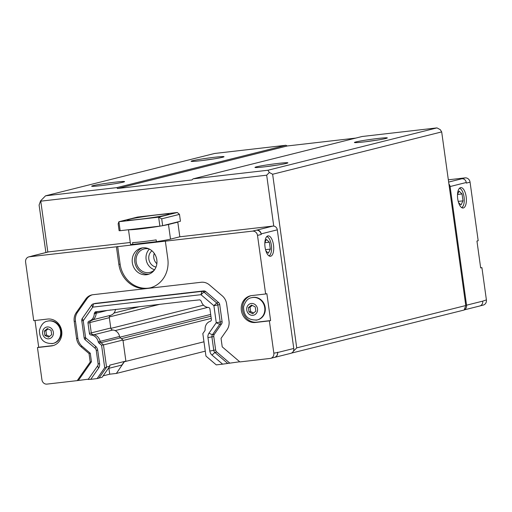 <?xml version="1.0" encoding="UTF-8"?>
<svg xmlns="http://www.w3.org/2000/svg" width="512" height="512" viewBox="0 0 512 512"><rect width="100%" height="100%" fill="white"/><g stroke="black" fill="none" stroke-linecap="round" stroke-linejoin="round"><path stroke-width="0.77" d="M162.662 225.69L159.885 226.131L158.643 217.165L161.709 218.816L162.662 225.69L180.435 221.242L179.482 214.368L161.709 218.816M118.157 223.827L118.899 221.734L120.147 230.701L119.11 230.701L118.157 223.827M120.147 230.701L159.885 226.131M158.643 217.165L118.899 221.734L137.549 217.062L177.286 212.493L158.643 217.165M129.043 219.302A21.146 1.062 172.1 0 1 152.474 215.456A21.146 1.062 172.1 0 1 169.037 214.208A21.146 1.062 172.1 0 1 148.243 218.163A21.146 1.062 172.1 0 1 127.149 220.019A21.146 1.062 172.1 0 1 129.043 219.302M470.061 182.163L466.33 183.098L466.253 182.502A4.23 3.827 -104.1 0 0 461.856 178.758L465.043 177.882A4.832 4.378 75.9 0 1 470.061 182.163L478.189 240.736L476.947 241.05L480.678 267.942L481.92 267.635L486.4 299.91A4.832 4.378 75.9 0 1 483.219 305.094L480.205 305.85M448.333 179.808L465.043 177.882M156.154 239.885L156.403 241.677L132.832 244.39L132.582 242.592A21.146 1.062 -7.9 0 0 156.154 239.885M132.832 244.39A21.146 1.062 172.1 0 1 130.509 244.224L128.499 229.741M31.386 256.243A4.23 3.827 75.9 0 1 32.032 256.013L48.186 251.962A4.23 3.827 75.9 0 1 48.634 251.885L130.266 242.496M32.032 256.013A4.23 3.827 75.9 0 1 32.474 255.93L33.018 255.866A4.832 4.378 -104.1 0 0 32.512 255.962L28.781 256.896A4.832 4.378 -104.1 0 0 25.6 262.086L33.728 320.659L47.61 319.059A13.594 12.307 75.9 0 1 61.594 330.304A13.594 12.307 75.9 0 1 52.781 345.696A13.594 12.307 75.9 0 1 51.341 345.958L37.459 347.552L41.939 379.827A4.832 4.378 -104.1 0 0 46.957 384.109L77.222 380.627L90.214 362.042L89.037 353.555L80.947 346.656A12.083 10.944 75.9 0 1 76.589 338.573L74.214 321.485A12.083 10.944 75.9 0 1 76.23 312.666L85.709 299.11A12.083 10.944 75.9 0 1 91.642 294.957A12.083 10.944 75.9 0 1 92.922 294.72L201.216 282.266A12.083 10.944 75.9 0 1 209.395 284.883L222.278 295.866A12.083 10.944 75.9 0 1 226.637 303.955L229.011 321.037A12.083 10.944 75.9 0 1 226.995 329.856L221.043 338.368L222.221 346.854L239.885 361.92L270.15 358.438A4.832 4.378 -104.1 0 0 270.662 358.342A4.832 4.378 -104.1 0 0 273.843 353.152L269.363 320.877L255.482 322.477A13.594 12.307 75.9 0 1 241.498 311.232A13.594 12.307 75.9 0 1 250.31 295.84A13.594 12.307 75.9 0 1 251.75 295.578L265.632 293.984L257.504 235.411A4.832 4.378 -104.1 0 0 252.486 231.13L165.357 241.152L167.802 258.784A27.155 24.595 75.9 0 1 149.933 287.942A27.155 24.595 75.9 0 1 118.867 264.41L116.416 246.784L29.293 256.8A4.832 4.378 -104.1 0 0 28.781 256.896M116.416 246.784L165.357 241.152M256.211 230.195L256.755 230.131A4.23 3.827 75.9 0 1 261.146 233.882L261.229 234.477A4.832 4.378 -104.1 0 0 256.211 230.195L252.486 231.13M178.534 221.715L177.798 222.15L179.827 236.794L272.915 226.086A4.23 3.827 75.9 0 1 273.747 226.086L266.682 175.187L40.768 201.171L47.827 252.051M179.827 236.794L170.509 239.13A21.146 1.062 172.1 0 1 156.403 241.677M177.798 222.15L168.474 224.486A21.146 1.062 172.1 0 1 162.899 225.632M161.862 225.818A21.146 1.062 172.1 0 1 128.749 229.709M150.554 287.776A27.155 24.595 75.9 0 1 120.109 264.102L117.664 246.47M156.826 259.878A13.594 12.307 75.9 0 1 147.878 274.47A13.594 12.307 75.9 0 1 132.634 264.275A13.594 12.307 75.9 0 1 141.274 248.102A13.594 12.307 75.9 0 1 156.826 259.878M177.286 212.493L179.482 214.368M156.858 263.725A9.062 8.205 75.9 0 1 154.253 253.344M156.013 267.059A9.062 8.205 75.9 0 1 149.05 260.166A9.062 8.205 75.9 0 1 151.942 250.803M154.586 269.76A12.083 10.944 75.9 0 1 146.394 260.832A12.083 10.944 75.9 0 1 149.408 249.094M154.464 269.933A12.083 10.944 75.9 0 1 149.997 272.384A12.083 10.944 75.9 0 1 136.448 263.322A12.083 10.944 75.9 0 1 144.128 248.941A12.083 10.944 75.9 0 1 149.216 248.998M149.107 274.093A13.594 12.307 75.9 0 1 135.123 263.654A13.594 12.307 75.9 0 1 142.534 247.859M45.901 252.538L39.091 205.062L40.582 200.877L45.549 195.814L116.864 187.616L117.434 188.512L192.013 179.93L193.075 178.848L362.131 136.499L436.979 127.891L440.262 129.664L441.683 131.904L465.779 305.53L464.179 310.016L291.373 353.133A4.531 4.102 -104.1 0 0 293.773 348.474L277.306 229.83A4.23 3.827 -104.1 0 0 273.747 226.086M290.554 353.395L291.738 352.954M274.15 357.472L274.138 357.472A4.531 4.102 75.9 0 0 274.63 357.382A4.531 4.102 75.9 0 0 277.613 352.518L273.843 353.152M239.706 361.766L222.618 364.154L211.994 355.091A6.042 5.472 75.9 0 1 209.818 351.053L207.949 337.613A6.042 5.472 75.9 0 1 208.96 333.203L216.256 322.72L213.894 305.709L200.973 294.688L92.749 307.136L83.245 320.736L85.606 337.747L95.533 346.253A6.042 5.472 75.9 0 1 97.715 350.291L99.578 363.731A6.042 5.472 75.9 0 1 98.573 368.141L90.758 379.322L97.107 378.592L104.698 367.731L101.581 345.261L98.88 342.957A1.811 1.638 75.9 0 1 98.246 341.856A8.25 7.469 75.9 0 0 91.034 335.021A1.811 1.638 75.9 0 1 89.427 333.408L87.994 323.085A1.811 1.638 75.9 0 1 89.107 321.165A8.25 7.469 75.9 0 0 94.259 313.843A1.811 1.638 75.9 0 1 94.579 312.832L95.258 311.859L185.632 301.312L199.834 299.834L200.755 300.621A1.811 1.638 75.9 0 1 201.344 301.523A8.25 7.469 75.9 0 0 208.326 307.45A1.811 1.638 75.9 0 1 209.933 309.062L211.366 319.386A1.811 1.638 75.9 0 1 210.253 321.306A8.25 7.469 75.9 0 0 205.133 329.555A1.811 1.638 75.9 0 1 204.819 330.771L202.829 333.613L205.952 356.083L216.269 364.883L222.618 364.154M480.653 267.776L481.92 267.635M205.267 351.162L116.358 373.434L109.715 374.195L103.11 375.853M103.462 344.915L122.95 340.038L125.875 361.101L109.715 365.152L109.856 366.195L102.131 377.254L99.04 378.035M96.928 311.667L96.442 312.365A1.811 1.638 75.9 0 0 96.122 313.376A8.25 7.469 -104.1 0 1 90.97 320.698A1.811 1.638 75.9 0 0 89.856 322.618L91.29 332.941A1.811 1.638 75.9 0 0 92.896 334.554A8.25 7.469 -104.1 0 1 100.109 341.389A1.811 1.638 75.9 0 0 100.742 342.49L103.443 344.794L106.56 367.264L98.97 378.125L97.107 378.592M227.712 363.398L214.867 352.448A3.021 2.733 75.9 0 1 213.779 350.426L211.917 336.986A3.021 2.733 75.9 0 1 212.416 334.784L219.718 324.339A3.021 2.733 -104.1 0 0 220.224 322.131L217.85 305.05A3.021 2.733 -104.1 0 0 216.762 303.027L203.885 292.038A3.021 2.733 -104.1 0 0 201.837 291.386L93.542 303.84A3.021 2.733 -104.1 0 0 91.738 304.941L82.266 318.496A3.021 2.733 -104.1 0 0 81.76 320.704L84.128 337.786A3.021 2.733 -104.1 0 0 85.222 339.808L95.149 348.275A3.021 2.733 75.9 0 1 96.237 350.298L98.099 363.731A3.021 2.733 75.9 0 1 97.594 365.939L88.147 379.456L90.758 379.322M88.339 379.181L77.222 380.627M89.037 353.555L90.278 353.242L82.189 346.342A12.083 10.944 75.9 0 1 77.83 338.259L75.456 321.171A12.083 10.944 75.9 0 1 77.472 312.352L86.95 298.797A12.083 10.944 75.9 0 1 92.269 294.816M90.214 362.042L91.456 361.728L90.278 353.242M78.464 380.314L91.456 361.728M229.581 362.938L216.736 351.981A3.021 2.733 75.9 0 1 215.642 349.958L213.779 336.518A3.021 2.733 75.9 0 1 214.285 334.317L221.581 323.872A3.021 2.733 -104.1 0 0 222.086 321.664L219.718 304.582A3.021 2.733 -104.1 0 0 218.624 302.56L205.747 291.571A3.021 2.733 -104.1 0 0 203.699 290.918L95.405 303.373A3.021 2.733 -104.1 0 0 95.085 303.437L93.222 303.904M91.738 304.941L92.691 307.174M95.405 303.373L93.542 303.84L92.749 307.136M82.266 318.496L83.258 320.672M81.76 320.704L83.245 320.736M84.128 337.786L85.606 337.747M85.222 339.808L85.638 337.811M221.581 323.872L219.718 324.339L216.237 322.784M222.086 321.664L216.256 322.72M219.718 304.582L213.894 305.709M218.624 302.56L216.762 303.027L213.862 305.651M205.747 291.571L203.885 292.038L201.037 294.707M203.699 290.918L201.837 291.386L200.973 294.688M110.56 309.946L109.44 310.227M103.443 344.794L101.581 345.261M106.56 367.264L104.698 367.731M116.358 373.434L124.538 361.44M124.352 361.485L121.856 365.056L108.275 368.461M108.896 368.301L109.715 374.195M109.856 366.195L106.528 367.034M255.827 311.168L252.723 313.715L249.018 311.949L248.422 307.635L251.526 305.088L255.226 306.854L255.827 311.168M248.422 307.635L250.035 307.232L252.237 305.427M249.018 311.949L250.637 311.546L250.035 307.232M253.626 312.973L250.637 311.546M51.686 334.65L48.582 337.197L44.883 335.43L44.282 331.117L47.386 328.57L51.085 330.336L51.686 334.65M44.282 331.117L45.901 330.714L48.096 328.909M44.883 335.43L46.496 335.027L45.901 330.714M49.485 336.454L46.496 335.027M47.456 321.178C43.802 321.658 41.12 324.723 39.411 330.374C39.558 339.61 44.096 343.968 53.037 343.45A11.482 10.394 75.9 0 0 60.589 331.123A11.482 10.394 75.9 0 0 47.456 321.178L47.93 321.062A11.482 10.394 75.9 0 1 60.8 329.67A11.482 10.394 75.9 0 1 53.51 343.334L53.037 343.45A11.482 10.394 75.9 0 1 51.821 343.674M251.597 297.702C247.942 298.176 245.261 301.242 243.552 306.893C243.693 316.128 248.237 320.486 257.171 319.968A11.482 10.394 75.9 0 0 264.73 307.648A11.482 10.394 75.9 0 0 251.597 297.702L252.07 297.581A11.482 10.394 75.9 0 1 264.941 306.189A11.482 10.394 75.9 0 1 257.645 319.853L257.171 319.968A11.482 10.394 75.9 0 1 255.962 320.192M265.632 293.984L266.874 293.67L270.605 320.57L269.363 320.877M270.605 320.57L256.723 322.163A13.594 12.307 75.9 0 1 242.81 311.264A13.594 12.307 75.9 0 1 250.938 295.706M53.395 345.523A13.594 12.307 75.9 0 1 52.582 345.645L38.701 347.245L34.995 320.512M37.459 347.552L38.701 347.245M457.53 194.272L459.078 191.123L462.042 193.952L457.517 194.47M462.042 193.952L463.002 200.851L458.208 201.402M463.002 200.851L460.992 204.928L458.554 202.598M264.858 242.534L266.406 239.386L269.37 242.214L264.845 242.733M269.37 242.214L270.33 249.114L265.542 249.664M270.33 249.114L268.32 253.19L265.882 250.861M461.888 207.75A10.272 4.326 83.4 0 0 462.611 206.886L462.918 206.387A9.76 4.109 83.4 0 0 464.122 197.555A9.76 4.109 83.4 0 0 460.947 189.222A9.76 4.109 83.4 0 0 459.411 188.339M460.947 189.222L460.531 188.813A10.272 4.326 83.4 0 0 459.629 188.134M461.626 207.597A9.76 4.109 83.4 0 0 462.918 206.387M463.354 207.968A10.272 4.326 -96.6 0 1 463.117 208.006A10.272 4.326 -96.6 0 1 457.645 198.298A10.272 4.326 -96.6 0 1 460.768 187.603A10.272 4.326 -96.6 0 1 466.208 197.03A10.272 4.326 -96.6 0 1 463.354 207.968M269.216 256.013A10.272 4.326 83.4 0 0 269.939 255.149L270.246 254.656A9.76 4.109 83.4 0 0 271.45 245.818A9.76 4.109 83.4 0 0 268.275 237.485A9.76 4.109 83.4 0 0 266.739 236.608M268.275 237.485L267.859 237.075A10.272 4.326 83.4 0 0 266.957 236.397M268.954 255.859A9.76 4.109 83.4 0 0 270.246 254.656M270.682 256.23A10.272 4.326 -96.6 0 1 270.445 256.269A10.272 4.326 -96.6 0 1 264.973 246.56A10.272 4.326 -96.6 0 1 268.096 235.866A10.272 4.326 -96.6 0 1 273.536 245.293A10.272 4.326 -96.6 0 1 270.682 256.23M464.224 309.888L479.731 306.003A4.531 4.102 -104.1 0 0 482.714 301.139L486.4 299.91M270.662 358.342L274.387 357.408A4.832 4.378 -104.1 0 0 277.568 352.218M464.256 309.811A4.531 4.102 -104.1 0 0 466.554 305.19L450.093 186.547A4.23 3.827 -104.1 0 0 448.922 184.064M291.373 353.133A4.531 4.102 75.9 0 1 290.79 353.338L274.63 357.382M122.95 340.038L120.384 337.85A2.266 2.054 75.9 0 1 119.59 336.474A7.795 7.059 -104.1 0 0 112.774 330.022A2.266 2.054 75.9 0 1 110.771 328.006L109.338 317.683A2.266 2.054 75.9 0 1 110.733 315.277A7.795 7.059 -104.1 0 0 115.514 309.376M212.717 159.085A15.104 0.762 -7.9 0 0 202.624 160.48M192.589 160.717A16.614 0.832 172.1 0 1 211.405 157.645A16.614 0.832 172.1 0 1 224.006 156.755A16.614 0.832 172.1 0 1 207.674 159.821A16.614 0.832 172.1 0 1 191.13 161.318A16.614 0.832 172.1 0 1 192.589 160.717M113.274 183.994A15.104 0.762 -7.9 0 0 103.181 185.395M93.146 185.626A16.614 0.832 172.1 0 1 111.962 182.554A16.614 0.832 172.1 0 1 124.563 181.664A16.614 0.832 172.1 0 1 108.23 184.73A16.614 0.832 172.1 0 1 91.686 186.227A16.614 0.832 172.1 0 1 93.146 185.626M376.026 140.294A15.104 0.762 -7.9 0 0 365.939 141.696M355.904 141.933A16.614 0.832 172.1 0 1 374.72 138.861A16.614 0.832 172.1 0 1 387.315 137.971A16.614 0.832 172.1 0 1 370.989 141.037A16.614 0.832 172.1 0 1 354.445 142.534A16.614 0.832 172.1 0 1 355.904 141.933M276.582 165.21A15.104 0.762 -7.9 0 0 266.496 166.605M256.461 166.842A16.614 0.832 172.1 0 1 275.277 163.77A16.614 0.832 172.1 0 1 287.872 162.88A16.614 0.832 172.1 0 1 271.546 165.946A16.614 0.832 172.1 0 1 255.002 167.443A16.614 0.832 172.1 0 1 256.461 166.842M266.682 175.187L269.344 172.48L272.634 174.253L296.723 347.878L293.235 351.43M355.776 138.093L287.232 145.978L285.914 145.267L214.605 153.472L45.549 195.814M441.683 131.904L272.634 174.253M465.779 305.53L296.723 347.878M193.075 178.848L267.923 170.24L269.344 172.48M287.232 145.978L117.434 188.512M285.914 145.267L116.864 187.616M436.979 127.891L267.923 170.24M211.226 318.387L123.008 340.486M203.968 341.792L124.57 361.677M448.646 182.067L461.856 178.758M48.634 251.885L32.474 255.93M33.018 255.866L29.293 256.8M272.915 226.086L256.755 230.131M170.509 239.13L168.474 224.486L169.21 224.051M85.709 299.11L86.95 298.797M76.23 312.666L77.472 312.352M74.214 321.485L75.456 321.171M76.589 338.573L77.83 338.259M80.947 346.656L82.189 346.342M95.149 348.275L95.533 346.253M96.237 350.298L97.715 350.291M98.099 363.731L99.578 363.731M97.594 365.939L98.573 368.141M216.736 351.981L214.867 352.448L211.994 355.091M215.642 349.958L209.818 351.053M213.779 336.518L207.949 337.613M214.285 334.317L212.416 334.784L208.96 333.203M96.442 312.365L94.579 312.832M96.122 313.376L94.259 313.843M90.97 320.698L89.107 321.165M89.856 322.618L87.994 323.085M91.29 332.941L89.427 333.408M92.896 334.554L91.034 335.021M100.109 341.389L98.246 341.856M100.742 342.49L98.88 342.957M118.867 264.41L120.109 264.102M53.37 332.262A5.984 5.414 75.9 0 1 45.997 338.317A5.984 5.414 75.9 0 1 44.576 328.07A5.984 5.414 75.9 0 1 53.37 332.262M257.51 308.781A5.984 5.414 75.9 0 1 250.138 314.835A5.984 5.414 75.9 0 1 248.717 304.589A5.984 5.414 75.9 0 1 257.51 308.781M255.482 322.477L256.723 322.163M51.341 345.958L52.582 345.645M261.229 234.477L257.504 235.411M466.554 305.19L482.714 301.139M450.093 186.547L466.253 182.502M277.306 229.83L261.146 233.882M293.773 348.474L277.613 352.518M98.534 311.482L96.749 311.93M107.085 310.496L96.128 313.242M110.733 315.277L92.89 319.75M109.338 317.683L89.85 322.566M110.771 328.006L91.283 332.89M112.774 330.022L94.01 334.726M119.59 336.474L100.102 341.357M120.384 337.85L100.998 342.707M139.891 306.573L113.933 313.075M159.981 304.262L109.35 316.947M203.52 305.178L110.854 328.39M207.789 307.392L115.091 330.611M210.682 314.445L119.859 337.197M210.925 316.218L121.338 338.662"/></g></svg>

